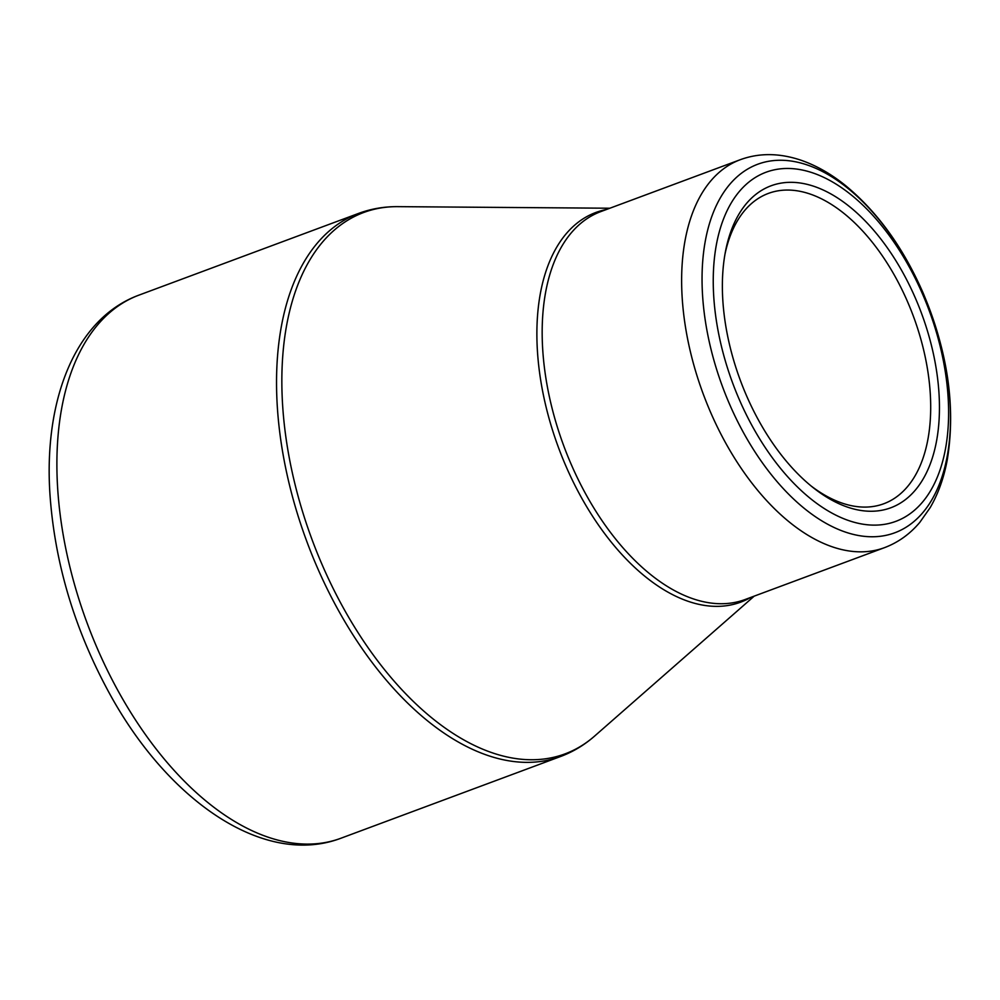 <?xml version="1.0" encoding="UTF-8"?>
<svg xmlns="http://www.w3.org/2000/svg" width="1000" height="1000" viewBox="0 0 1000 1000"><rect width="100%" height="100%" fill="white"/><g stroke="black" fill="none" stroke-linecap="round" stroke-linejoin="round"><path stroke-width="1.5" d="M739.412 399.825A186.25 104.738 -110.4 0 1 812.537 172.812A186.25 104.738 -110.4 0 1 940.775 467.725A186.25 104.738 -110.4 0 1 739.412 399.825M915.288 297.875A171.762 96.587 -110.4 0 1 924.737 476.15A171.762 96.587 -110.4 0 1 813.275 487.725A171.762 96.587 -110.4 0 1 725.438 251.663A171.762 96.587 -110.4 0 1 807.125 184.35A171.762 96.587 -110.4 0 1 915.288 297.875M811.162 486.025A165.55 93.1 69.6 0 0 883.825 503.738A165.55 93.1 69.6 0 0 907.425 301.438A165.55 93.1 69.6 0 0 768.363 193.412A165.55 93.1 69.6 0 0 724.95 254.325M560.65 756.475A289.725 162.913 -110.4 0 1 306.925 541.763A289.725 162.913 -110.4 0 1 358.575 213.412L138.925 295.138A289.725 162.913 69.6 0 0 87.275 623.488A289.725 162.913 69.6 0 0 341 838.213L560.65 756.475C573.088 751.825 584.425 745.013 594.663 736.025A288.812 162.4 69.6 0 1 322.45 565.438A288.812 162.4 69.6 0 1 397.688 206.65C384.075 206.55 371.037 208.8 358.575 213.412M750.65 597.463A207.862 116.888 -110.4 0 1 566.1 466.512A207.862 116.888 -110.4 0 1 606.312 209.55M884.55 547.638A206.95 116.375 -110.4 0 1 710.725 412.612A206.95 116.375 -110.4 0 1 740.225 159.725L600.763 211.612A206.95 116.375 69.6 0 0 571.263 464.5A206.95 116.375 69.6 0 0 745.1 599.525L884.55 547.638C898.238 542.45 909.987 534.025 919.812 522.35L930.15 507.675C938.263 493.713 943.988 477.675 947.3 459.562C955.9 406.962 947.75 351.238 922.862 292.387C903.025 247.288 877.237 211.688 845.525 185.562C831.05 173.888 816.112 165.4 800.688 160.113C779.212 152.95 759.062 152.812 740.225 159.725M922.862 292.525A196.6 110.55 69.6 0 0 748.125 168.787A196.6 110.55 69.6 0 0 729.688 404.5A196.6 110.55 69.6 0 0 904.425 528.237A196.6 110.55 69.6 0 0 922.862 292.525M609.888 208.225L397.688 206.65M754.225 596.125L594.663 736.025M138.925 295.138C75.537 318.45 43.475 399.575 50 494.925C54.862 563.263 74.538 629.175 109.05 692.65C167.75 800.688 264.062 867.45 341 838.213"/></g></svg>
